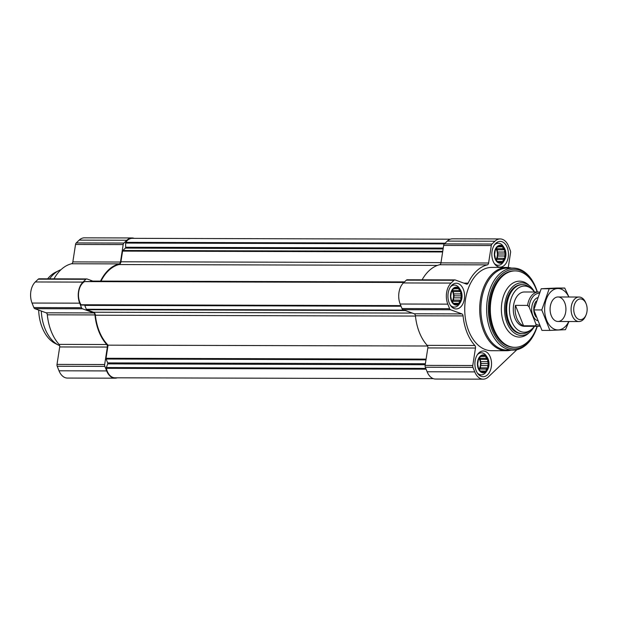 <?xml version="1.0" encoding="UTF-8"?>
<svg xmlns="http://www.w3.org/2000/svg" width="617" height="617" viewBox="0 0 617 617"><rect width="100%" height="100%" fill="white"/><g stroke="black" fill="none" stroke-linecap="round" stroke-linejoin="round"><path stroke-width="0.93" d="M461.038 300.124L459.403 301.32L459.087 303.325L457.228 303.387L456.364 304.582L454.683 303.502L453.603 303.572L451.536 300.564L450.726 296.353L451.389 292.08L453.341 288.879L454.421 288.81L456.063 287.615L456.973 288.694L458.824 288.625L459.21 290.561L460.891 291.64L460.544 293.916L461.701 295.851L460.614 297.849L461.038 300.124L453.603 300.101L453.564 297.834L454.266 295.828L453.495 293.893L453.456 291.617L452.346 290.692M460.976 291.594A8.576 5.545 -89.8 0 1 456.403 304.675A8.576 5.545 -89.8 0 1 451.374 292.034A8.576 5.545 -89.8 0 1 460.976 291.594M504.922 258.276L503.287 259.472L502.971 261.477L501.112 261.546L500.248 262.742L498.567 261.662L497.487 261.731L495.42 258.716L494.61 254.505L495.274 250.232L497.225 247.031L498.305 246.962L499.947 245.774L500.857 246.846L502.708 246.785L503.094 248.713L504.775 249.792L504.428 252.068L505.585 254.003L504.498 256.001L504.922 258.276L497.487 258.261L497.449 255.986L498.15 253.98L497.379 252.052L497.341 249.777L496.23 248.852M504.86 249.746A8.576 5.545 -89.8 0 1 500.287 262.827A8.576 5.545 -89.8 0 1 495.258 250.193A8.576 5.545 -89.8 0 1 504.86 249.746M488.001 367.871L486.358 369.066L486.049 371.072L484.191 371.133L483.327 372.329L481.646 371.249L480.558 371.318L478.499 368.31L477.689 364.099L478.345 359.827L480.304 356.626L481.383 356.557L483.026 355.361L483.929 356.441L485.787 356.371L486.173 358.307L487.854 359.387L487.507 361.662L488.664 363.598L487.577 365.596L488.001 367.871L480.566 367.855L480.527 365.58L481.229 363.575L480.458 361.639L480.419 359.372L479.301 358.438M487.939 359.341A8.576 5.545 -89.8 0 1 483.366 372.421A8.576 5.545 -89.8 0 1 478.337 359.78A8.576 5.545 -89.8 0 1 487.939 359.341M508.269 267.508L510.567 252.592A2.453 1.581 90.2 0 0 510.382 250.741L508.578 246.206A15.317 9.903 90.2 0 0 500.179 238.941A15.317 9.903 90.2 0 0 494.95 241.224L492.019 244.023A2.453 1.581 90.2 0 0 491.302 245.551L488.61 263.012L440.954 262.881L443.654 245.419A2.453 1.581 90.2 0 1 444.363 243.9L447.302 241.1A15.317 9.903 90.2 0 1 452.523 238.818L500.179 238.941M516.861 349.731L488.394 376.879A15.317 9.903 90.2 0 1 483.173 379.162A15.317 9.903 90.2 0 1 474.774 371.897L472.969 367.362A2.453 1.581 90.2 0 1 472.776 365.511L475.476 348.05A2.453 1.581 90.2 0 0 474.859 345.489A44.717 28.922 90.2 0 1 463.082 315.912A2.453 1.581 90.2 0 0 461.886 313.906L450.603 309.78A2.453 1.581 90.2 0 1 449.616 308.677L447.811 304.15A15.317 9.903 90.2 0 1 451.066 283.072L454.004 280.272A2.453 1.581 90.2 0 1 454.837 279.91A2.453 1.581 90.2 0 1 455.199 279.971L466.491 284.098A2.453 1.581 90.2 0 0 466.853 284.167A2.453 1.581 90.2 0 0 468.149 283.134A44.717 28.922 90.2 0 1 487.307 264.87A2.453 1.581 90.2 0 0 488.61 263.012M487.307 264.87L439.659 264.739A2.453 1.581 90.2 0 0 440.954 262.881M439.659 264.739A44.717 28.922 90.2 0 0 422.113 279.817M454.837 279.91L407.189 279.779A2.453 1.581 90.2 0 0 406.356 280.149L403.418 282.948A15.317 9.903 90.2 0 0 400.163 304.019L401.968 308.554A2.453 1.581 90.2 0 0 402.947 309.649L414.238 313.775A2.453 1.581 90.2 0 1 415.434 315.788A44.717 28.922 90.2 0 0 427.203 345.366A2.453 1.581 90.2 0 1 427.828 347.926L425.128 365.387A2.453 1.581 90.2 0 0 425.321 367.238L427.126 371.766A15.317 9.903 90.2 0 0 435.525 379.039L483.173 379.162M507.228 247.494A12.864 8.322 -89.8 0 1 507.39 260.528A12.864 8.322 -89.8 0 1 500.102 267.122A12.864 8.322 -89.8 0 1 491.818 254.235A12.864 8.322 -89.8 0 1 500.171 241.394A12.864 8.322 -89.8 0 1 507.228 247.494M463.344 289.342A12.864 8.322 -89.8 0 1 463.506 302.376A12.864 8.322 -89.8 0 1 456.218 308.963A12.864 8.322 -89.8 0 1 447.934 296.075A12.864 8.322 -89.8 0 1 456.287 283.234A12.864 8.322 -89.8 0 1 463.344 289.342M490.299 357.089A12.864 8.322 -89.8 0 1 490.469 370.123A12.864 8.322 -89.8 0 1 483.18 376.709A12.864 8.322 -89.8 0 1 474.889 363.829A12.864 8.322 -89.8 0 1 483.25 350.988A12.864 8.322 -89.8 0 1 490.299 357.089M511.115 350.14A41.655 26.94 -89.8 0 1 506.511 350.741L491.564 350.703A41.655 26.94 -89.8 0 1 464.732 308.978A41.655 26.94 -89.8 0 1 491.788 267.4L506.734 267.439A41.655 26.94 -89.8 0 1 511.339 268.063M450.325 239.195L132.185 238.347A14.091 9.108 90.2 0 0 125.799 242.35A0.979 0.632 90.2 0 0 125.613 243.075L125.683 247.24L443.245 248.08M101.026 281.105A44.1 28.529 90.2 0 1 119.004 264.554A3.679 2.375 90.2 0 0 120.932 261.77L122.582 251.111A0.979 0.632 90.2 0 1 122.868 250.502L125.382 248.103A0.979 0.632 90.2 0 0 125.683 247.24M404.474 281.938L91.123 281.105A0.979 0.632 90.2 0 0 90.645 281.221L90.283 281.576M85.038 281.614A0.979 0.632 90.2 0 0 84.622 281.614A14.091 9.108 90.2 0 0 81.051 304.759A0.979 0.632 90.2 0 0 81.521 305.053L400.911 305.901L81.498 305.053M427.604 346.006L108.06 345.158A44.1 28.529 90.2 0 1 95.396 315.218A3.679 2.375 90.2 0 0 93.599 312.233L86.712 309.719A0.979 0.632 90.2 0 1 86.318 309.279L84.768 305.392A0.979 0.632 90.2 0 0 84.552 305.06M108.06 345.158L106.031 358.276A0.979 0.632 90.2 0 0 106.109 359.017L107.651 362.896L425.383 363.745M433.327 378.645L114.924 377.805A14.091 9.108 90.2 0 1 106.348 368.334A0.979 0.632 90.2 0 1 106.386 367.547L107.674 363.876A0.979 0.632 90.2 0 0 107.651 362.896M92.789 281.082L87.082 278.992A2.453 1.581 90.2 0 0 86.719 278.93L39.072 278.799A2.453 1.581 90.2 0 0 38.239 279.169L35.3 281.969A15.317 9.903 90.2 0 0 32.045 303.047L33.85 307.575A2.453 1.581 90.2 0 0 34.83 308.67L46.121 312.804A2.453 1.581 90.2 0 1 47.316 314.809A44.717 28.922 90.2 0 0 59.085 344.386A2.453 1.581 90.2 0 1 59.702 346.947L57.011 364.408A2.453 1.581 90.2 0 0 57.204 366.259L59.008 370.794A15.317 9.903 90.2 0 0 67.4 378.059L115.055 378.182A15.317 9.903 90.2 0 0 117.253 377.805M134.251 238.355A15.317 9.903 90.2 0 0 132.061 237.961L84.406 237.838A15.317 9.903 90.2 0 0 79.184 240.121L76.246 242.921A2.453 1.581 90.2 0 0 75.536 244.448L72.837 261.909A2.453 1.581 90.2 0 1 71.533 263.76A44.717 28.922 90.2 0 0 53.995 278.845M59.702 346.947L107.358 347.07L104.659 364.531A2.453 1.581 90.2 0 0 104.851 366.382L106.656 370.917A15.317 9.903 90.2 0 0 115.055 378.182M107.358 347.07A2.453 1.581 90.2 0 0 106.733 344.51A44.717 28.922 90.2 0 1 94.964 314.932A2.453 1.581 90.2 0 0 93.769 312.927L82.477 308.801A2.453 1.581 90.2 0 1 81.498 307.706L79.693 303.171A15.317 9.903 90.2 0 1 82.948 282.092L85.886 279.293A2.453 1.581 90.2 0 1 86.719 278.93M71.533 263.76L119.189 263.891A44.717 28.922 90.2 0 0 100.532 281.105M119.189 263.891A2.453 1.581 90.2 0 0 120.485 262.032L123.184 244.571A2.453 1.581 90.2 0 1 123.894 243.052L126.832 240.252A15.317 9.903 90.2 0 1 132.061 237.961M534.453 326.316A26.338 17.037 -89.8 0 1 521.504 335.471A26.338 17.037 -89.8 0 1 504.536 309.086A26.338 17.037 -89.8 0 1 521.643 282.794A26.338 17.037 -89.8 0 1 534.546 292.018M534.322 326.316A23.084 14.931 -89.8 0 1 531.63 329.285L530.211 330.519A24.503 15.849 -89.8 0 1 522.445 333.635L521.504 333.635A24.503 15.849 -89.8 0 1 505.724 309.086A24.503 15.849 -89.8 0 1 521.635 284.63L522.568 284.63A24.503 15.849 -89.8 0 1 530.319 287.792L531.738 289.026A23.084 14.931 -89.8 0 1 534.415 292.011M537.083 326.324A38.223 24.719 -89.8 0 1 514.933 347.332A38.223 24.719 -89.8 0 1 490.314 309.048A38.223 24.719 -89.8 0 1 515.133 270.894A38.223 24.719 -89.8 0 1 536.096 289.026A38.223 24.719 -89.8 0 1 537.168 292.018M514.933 347.332L514 347.332A38.223 24.719 -89.8 0 1 489.374 309.048A38.223 24.719 -89.8 0 1 514.2 270.886L515.133 270.894M537.291 326.324A39.812 25.752 -89.8 0 1 535.88 330.265A39.812 25.752 -89.8 0 1 497.24 339.265A39.812 25.752 -89.8 0 1 497.395 278.869A39.812 25.752 -89.8 0 1 535.996 288.07A39.812 25.752 -89.8 0 1 536.042 288.185A39.812 25.752 -89.8 0 1 537.384 292.026M535.88 330.265L535.618 330.913A41.038 26.546 -89.8 0 1 513.059 350.147A41.038 26.546 -89.8 0 1 486.62 309.04A41.038 26.546 -89.8 0 1 513.275 268.071A41.038 26.546 -89.8 0 1 535.733 287.422A41.038 26.546 -89.8 0 1 535.78 287.545M513.059 350.147L507.321 350.132A41.038 26.546 -89.8 0 1 480.89 309.024A41.038 26.546 -89.8 0 1 507.544 268.056L513.275 268.071M506.511 350.741A41.655 26.94 -89.8 0 1 479.687 309.017A41.655 26.94 -89.8 0 1 506.734 267.439M488.155 359.133A8.97 5.8 -89.8 0 1 487.322 370.161A8.97 5.8 -89.8 0 1 479.101 370.192A8.97 5.8 -89.8 0 1 479.139 357.482A8.97 5.8 -89.8 0 1 487.361 357.559A8.97 5.8 -89.8 0 1 488.155 359.133M487.322 370.161L486.397 371.604A11.029 7.134 -89.8 0 1 481.314 374.866A11.029 7.134 -89.8 0 1 477.342 372.984M477.388 354.682A11.029 7.134 -89.8 0 1 481.376 352.816A11.029 7.134 -89.8 0 1 486.443 356.109L487.361 357.559M505.076 249.546A8.97 5.8 -89.8 0 1 504.251 260.567A8.97 5.8 -89.8 0 1 496.029 260.598A8.97 5.8 -89.8 0 1 496.06 247.887A8.97 5.8 -89.8 0 1 504.282 247.965A8.97 5.8 -89.8 0 1 505.076 249.546M504.251 260.567L503.325 262.009A11.029 7.134 -89.8 0 1 498.235 265.279A11.029 7.134 -89.8 0 1 494.263 263.39M494.31 245.088A11.029 7.134 -89.8 0 1 498.297 243.221A11.029 7.134 -89.8 0 1 503.364 246.515L504.282 247.965M461.2 291.386A8.97 5.8 -89.8 0 1 460.367 302.415A8.97 5.8 -89.8 0 1 452.145 302.446A8.97 5.8 -89.8 0 1 452.176 289.735A8.97 5.8 -89.8 0 1 460.398 289.813A8.97 5.8 -89.8 0 1 461.2 291.386M460.367 302.415L459.441 303.857A11.029 7.134 -89.8 0 1 454.351 307.119A11.029 7.134 -89.8 0 1 450.379 305.238M450.425 286.936A11.029 7.134 -89.8 0 1 454.413 285.069A11.029 7.134 -89.8 0 1 459.48 288.363L460.398 289.813M487.854 359.387L480.419 359.372M487.507 361.662L480.458 361.639M486.173 358.307L479.378 358.292M483.929 356.441L481.545 356.433M481.646 371.249L480.512 371.249M484.191 371.133L480.435 371.125M486.049 371.072L480.388 371.056M486.358 369.066L479.309 369.051L480.566 367.855M487.577 365.596L480.527 365.58M488.664 363.598L481.229 363.575M479.085 369.035A7.35 4.751 90.2 0 0 479.787 359.966A7.35 4.751 90.2 0 0 479.154 358.701M504.775 249.792L497.341 249.777M504.428 252.068L497.379 252.052M503.094 248.713L496.299 248.697M500.857 246.846L498.467 246.846M498.567 261.662L497.433 261.654M501.112 261.546L497.356 261.531M502.971 261.477L497.31 261.461M503.287 259.472L496.238 259.456L497.487 258.261M504.498 256.001L497.449 255.986M505.585 254.003L498.15 253.98M496.006 259.448A7.35 4.751 90.2 0 0 496.716 250.371A7.35 4.751 90.2 0 0 496.076 249.106M460.891 291.64L453.456 291.617M460.544 293.916L453.495 293.893M459.21 290.561L452.423 290.545M456.973 288.694L454.582 288.687M454.683 303.502L453.557 303.502M457.228 303.387L453.472 303.379M459.087 303.325L453.426 303.309M459.403 301.32L452.354 301.297L453.603 300.101M460.614 297.849L453.564 297.834M461.701 295.851L454.266 295.828M452.122 301.289A7.35 4.751 90.2 0 0 452.832 292.219A7.35 4.751 90.2 0 0 452.192 290.954M59.687 345.682A39.203 25.359 -89.8 0 1 58.638 345.188A39.203 25.359 -89.8 0 1 41.285 311.03M49.615 278.83A39.203 25.359 -89.8 0 1 58.831 270.616A39.203 25.359 -89.8 0 1 60.975 269.706M58.638 345.188L55.26 343.484A37.421 24.202 -89.8 0 1 38.663 310.073M47.648 278.822A37.421 24.202 -89.8 0 1 55.453 272.305L58.831 270.616M539.351 325.105A15.926 10.304 -89.8 0 1 536.019 324.272L529.131 306.957A15.926 10.304 -89.8 0 1 539.204 293.252M529.131 306.957L527.574 305.4A17.153 11.091 -89.8 0 1 538.433 292.026A17.153 11.091 -89.8 0 1 539.682 292.134M539.852 326.169A17.153 11.091 -89.8 0 1 538.348 326.324A17.153 11.091 -89.8 0 1 535.703 325.822L536.019 324.272M538.348 326.324L524.327 326.293A17.153 11.091 -89.8 0 1 513.282 309.109A17.153 11.091 -89.8 0 1 524.419 291.988L538.433 292.026M535.703 325.822L523.555 325.791L515.426 305.369A17.153 11.091 90.2 0 0 523.555 325.791M527.574 305.4L515.426 305.369M531.63 329.285A23.084 14.931 -89.8 0 1 509.441 309.102A23.084 14.931 -89.8 0 1 531.738 289.026M522.445 333.635A24.503 15.849 -89.8 0 1 506.657 309.094A24.503 15.849 -89.8 0 1 522.568 284.63M586.15 303.834A10.373 6.71 -89.8 0 1 586.111 314.801A10.373 6.71 -89.8 0 1 576.039 317.146A10.373 6.71 -89.8 0 1 576.085 301.412A10.373 6.71 -89.8 0 1 586.135 303.803A10.373 6.71 -89.8 0 1 586.15 303.834M586.111 314.801L585.703 315.796A12.247 7.921 -89.8 0 1 578.97 321.534A12.247 7.921 -89.8 0 1 571.08 309.264A12.247 7.921 -89.8 0 1 579.031 297.032A12.247 7.921 -89.8 0 1 585.741 302.808A12.247 7.921 -89.8 0 1 585.749 302.847M568.774 321.511A20.7 13.389 -89.8 0 1 565.018 326.84A20.7 13.389 -89.8 0 1 546.785 320.562A20.7 13.389 -89.8 0 1 550.418 292.203A20.7 13.389 -89.8 0 1 568.835 297.008M562.156 319.652A12.247 7.921 -89.8 0 1 551.274 315.703A12.247 7.921 -89.8 0 1 551.305 302.716A12.247 7.921 -89.8 0 1 563.645 300.595A12.247 7.921 -89.8 0 1 562.156 319.652M568.943 297.008L564.732 288.054L549.184 288.764L541.78 309.942L549.924 330.403L565.473 329.686L568.951 321.511M564.732 288.054L556.758 288.031L541.209 288.748L549.184 288.764M549.924 330.403L541.942 330.38L533.805 309.919L541.209 288.748M541.78 309.942L533.805 309.919M494.95 241.224L447.302 241.1M492.019 244.023L125.613 243.075M491.302 245.551L443.654 245.419M468.149 283.134L463.822 283.126M454.004 280.272L406.356 280.149M451.066 283.072L403.418 282.948M447.811 304.15L400.163 304.019M449.616 308.677L401.968 308.554M450.603 309.78L402.947 309.649M461.886 313.906L414.238 313.775M463.082 315.912L415.434 315.788M474.859 345.489L427.203 345.366M475.476 348.05L427.828 347.926M472.776 365.511L425.128 365.387M472.969 367.362L425.321 367.238M474.774 371.897L427.126 371.766M125.799 242.35L445.104 243.198M125.382 248.103L443.106 248.944M122.868 250.502L442.736 251.35M122.582 251.111L442.644 251.96M120.932 261.77L441.001 262.626M119.004 264.554L437.468 265.403M90.645 281.221L404.351 282.054M84.622 281.614L403.927 282.463M81.051 304.759L400.795 305.608M84.768 305.392L401.042 306.233M86.318 309.279L404.235 310.12M86.712 309.719L405.446 310.559M93.599 312.233L412.333 313.081M95.396 315.218L415.465 316.066M106.031 358.276L426.092 359.125M106.109 359.017L425.985 359.865M107.674 363.876L425.229 364.724M106.386 367.547L425.784 368.395M106.348 368.334L426.092 369.182M59.008 370.794L106.656 370.917M57.204 366.259L104.851 366.382M57.011 364.408L104.659 364.531M59.085 344.386L106.733 344.51M47.316 314.809L94.964 314.932M46.121 312.804L93.769 312.927M34.83 308.67L82.477 308.801M33.85 307.575L81.498 307.706M32.045 303.047L79.693 303.171M35.3 281.969L82.948 282.092M38.239 279.169L85.886 279.293M72.837 261.909L120.485 262.032M75.536 244.448L123.184 244.571M76.246 242.921L123.894 243.052M79.184 240.121L126.832 240.252M529.139 332.702A27.958 18.086 -89.8 0 1 505.739 327.38A27.958 18.086 -89.8 0 1 505.832 290.792A27.958 18.086 -89.8 0 1 529.263 285.602M537.422 320.655A11.839 7.659 -89.8 0 1 531.669 309.194A11.839 7.659 -89.8 0 1 537.43 297.71M536.042 317.015A10.373 6.71 -89.8 0 1 536.242 301.111M90.984 281.074L404.505 281.907M84.83 281.56L403.981 282.409M535.996 288.07L535.733 287.422M481.376 352.816L478.954 352.808M481.314 374.866L478.9 374.866M498.297 243.221L495.883 243.221M498.235 265.279L495.821 265.271M454.413 285.069L451.999 285.062M454.351 307.119L451.937 307.112M586.135 303.803L585.741 302.808M579.031 297.032L558.046 296.978M578.97 321.534L557.976 321.48"/></g></svg>
